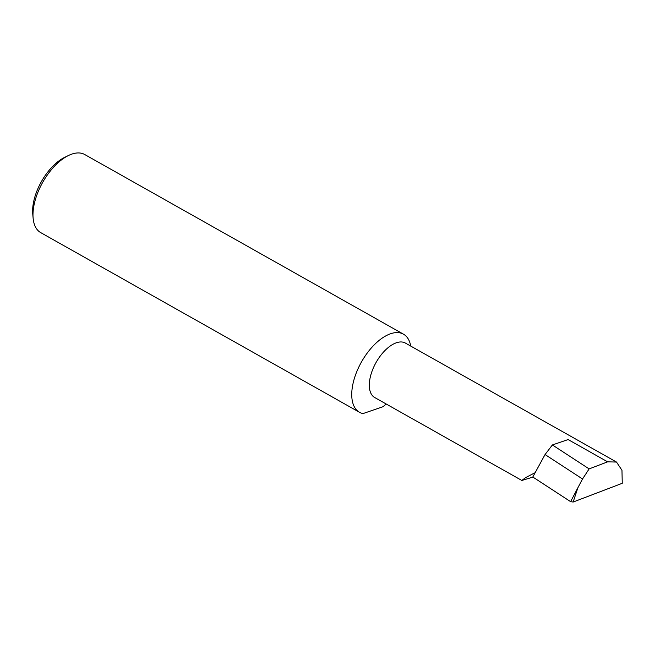 <?xml version="1.0" encoding="UTF-8"?>
<svg xmlns="http://www.w3.org/2000/svg" width="655" height="655" viewBox="0 0 655 655"><rect width="100%" height="100%" fill="white"/><g stroke="black" fill="none" stroke-linecap="round" stroke-linejoin="round"><path stroke-width="0.98" d="M534.57 472.959L525.597 477.634L521.847 480.459L532.941 477.102M521.847 480.459L374.693 397.519A31.252 16.007 -60.6 0 1 370.304 377.051A31.252 16.007 -60.6 0 1 405.388 343.064L616.494 462.053L607.635 461.841L589.132 468.898L582.532 478.985L545.05 454.554L532.793 477.004L570.603 501.648L577.89 487.746L573.133 502.041L622.25 483.292L621.972 470.306L616.494 462.053M33.127 218.205L32.75 214.029A40.52 20.747 -60.6 0 1 33.913 200.52A40.52 20.747 -60.6 0 1 64.698 157.347L68.472 155.505A44.818 22.95 119.4 0 0 34.412 203.271A44.818 22.95 119.4 0 0 33.127 218.205A44.818 22.95 119.4 0 0 40.708 232.615L359.464 412.273A44.818 22.95 119.4 0 0 362.985 413.583L382.905 406.755A44.818 22.95 119.4 0 0 386.196 404.004M410.726 346.077A44.818 22.95 119.4 0 0 403.48 334.181L84.724 154.523A44.818 22.95 119.4 0 0 68.472 155.505M403.48 334.181A44.818 22.95 119.4 0 0 353.168 382.921A44.818 22.95 119.4 0 0 359.464 412.273M607.635 461.841L568.114 439.562L552.386 444.95L545.05 454.554M552.386 444.95L589.132 468.898M582.532 478.985L577.89 487.746M573.133 502.041L570.603 501.648"/></g></svg>
